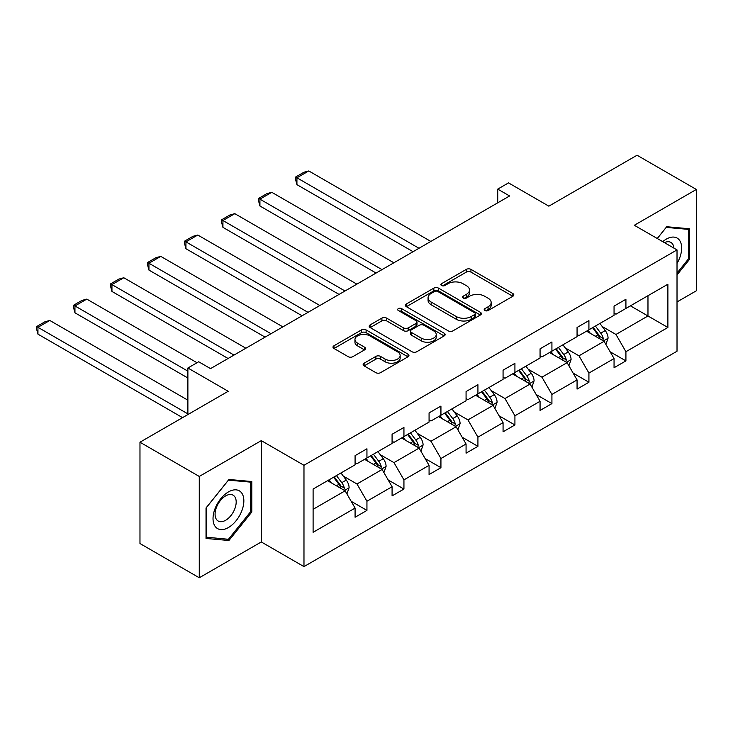 <?xml version="1.0" encoding="UTF-8"?>
<svg xmlns="http://www.w3.org/2000/svg" width="733" height="733" viewBox="0 0 733 733"><rect width="100%" height="100%" fill="white"/><g stroke="black" fill="none" stroke-linecap="round" stroke-linejoin="round"><path stroke-width="1.1" d="M484.87 310.535A2.309 1.329 0 0 0 488.132 310.535L512.862 296.26A3.289 1.897 0 0 0 513.833 294.913A3.289 1.897 0 0 0 512.862 293.566L470.962 269.377A3.289 1.897 0 0 0 466.307 269.377L441.578 283.662A2.309 1.329 0 0 0 440.899 284.596A2.309 1.329 0 0 0 441.578 285.54A2.309 1.329 0 0 0 444.83 285.54L448.037 283.689A10.537 6.084 0 0 1 462.935 283.689L466.426 285.705A10.537 6.084 0 0 1 469.514 290.011A10.537 6.084 0 0 1 466.426 294.309L463.219 296.159A2.309 1.329 0 0 0 462.55 297.094A2.309 1.329 0 0 0 463.219 298.038A2.309 1.329 0 0 0 466.481 298.038L469.679 296.187A10.537 6.084 0 0 1 484.577 296.187L488.077 298.203A10.537 6.084 0 0 1 491.156 302.509A10.537 6.084 0 0 1 488.077 306.806L484.87 308.657A2.309 1.329 0 0 0 484.201 309.601A2.309 1.329 0 0 0 484.87 310.535L484.87 308.657M677.017 301.941L696.35 290.781L696.35 189.462L637.059 155.231L548.834 206.165L508.519 182.883L497.734 189.114L497.734 202.812M199.266 577.769L261.287 541.962L261.287 440.643L199.266 476.45L199.266 577.769L139.976 543.538L139.976 442.219L228.201 391.285L187.886 368.003L187.886 414.557M199.266 476.45L139.976 442.219M364.118 363.192A3.289 1.897 0 0 0 363.147 364.53A3.289 1.897 0 0 0 364.118 365.877L375.873 372.666A3.289 1.897 0 0 0 380.528 372.666L407.997 356.806A3.289 1.897 0 0 0 408.959 355.459A3.289 1.897 0 0 0 407.997 354.112L366.097 329.923A3.289 1.897 0 0 0 361.442 329.923L333.973 345.784A3.289 1.897 0 0 0 333.002 347.13A3.289 1.897 0 0 0 333.973 348.468L348.166 356.669A3.289 1.897 0 0 0 352.82 356.669L364.585 349.879A3.289 1.897 0 0 0 365.547 348.541A3.289 1.897 0 0 0 364.585 347.195L357.539 343.126A8.805 5.085 0 0 1 354.955 339.535A8.805 5.085 0 0 1 360.398 334.834A8.805 5.085 0 0 1 369.991 335.943L397.579 351.867A8.805 5.085 0 0 1 400.154 355.459A8.805 5.085 0 0 1 394.721 360.16A8.805 5.085 0 0 1 385.127 359.06L380.528 356.403A3.289 1.897 0 0 0 375.873 356.403L364.118 363.192L364.118 365.877M187.886 368.003L198.68 361.772L210.536 368.626L509.591 195.968L497.734 189.114M261.287 440.643L303.975 465.29L677.017 249.907L677.017 351.235L303.975 566.609L303.975 465.29M696.35 189.462L634.329 225.269L677.017 249.907M448.266 330.867A3.289 1.897 0 0 0 452.921 330.867L480.39 315.007A3.289 1.897 0 0 0 481.352 313.66A3.289 1.897 0 0 0 480.39 312.322L438.49 288.124A3.289 1.897 0 0 0 433.835 288.124L406.366 303.984A3.289 1.897 0 0 0 405.404 305.331A3.289 1.897 0 0 0 406.366 306.678L448.266 330.867M399.256 311.039A2.309 1.329 0 0 1 401.592 311.36L401.592 308.62L444.189 333.222A3.289 1.897 0 0 1 445.16 334.56A3.289 1.897 0 0 1 444.189 335.906L416.729 351.767A3.289 1.897 0 0 1 412.065 351.767L370.165 327.569L370.165 324.884A3.289 1.897 0 0 0 369.203 326.231A3.289 1.897 0 0 0 370.165 327.569M370.165 324.884L381.92 318.095A3.289 1.897 0 0 1 386.575 318.095L403.571 327.908A3.289 1.897 0 0 0 408.226 327.908L416.023 323.409A3.289 1.897 0 0 0 416.995 322.062A3.289 1.897 0 0 0 416.023 320.715L398.331 310.508A2.309 1.329 0 0 1 397.662 309.564A2.309 1.329 0 0 1 399.082 308.336A2.309 1.329 0 0 1 401.592 308.62M313.101 489.048L355.084 464.814L355.084 455.633L366.94 448.788L366.94 457.96L392.082 443.447L392.082 434.275L403.938 427.431L403.938 436.602L429.071 422.089L429.071 412.917L440.936 406.073L440.936 415.245L466.069 400.731L466.069 391.559L477.925 384.706L477.925 393.887L503.067 379.373L503.067 370.192L514.923 363.348L514.923 372.52L540.065 358.006L540.065 348.835L551.922 341.99L551.922 351.162L577.063 336.649L577.063 327.477L588.92 320.633L588.92 329.804L614.052 315.291L614.052 306.119L625.918 299.275L625.918 308.446L667.891 284.212L667.891 327.477L625.918 351.712L625.918 360.883L614.052 367.737L614.052 358.556L588.92 373.07L588.92 382.25L577.063 389.095L577.063 379.923L551.922 394.436L551.922 403.608L540.065 410.453L540.065 401.281L514.923 415.794L514.923 424.966L503.067 431.81L503.067 422.639L477.925 437.152L477.925 446.324L466.069 453.168L466.069 443.996L440.936 458.51L440.936 467.681L429.071 474.535L429.071 465.354L403.938 479.868L403.938 489.048L392.082 495.893L392.082 486.721L366.94 501.235L366.94 510.406L355.084 517.251L355.084 508.079L313.101 532.314L313.101 489.048M364.567 459.334L382.113 469.468L356.98 483.982L343.255 476.056M356.98 483.982L366.94 501.235M382.113 469.468L392.082 486.721M355.084 462.615L356.98 463.714L366.94 457.96M401.565 437.977L419.111 448.101L393.978 462.615L380.244 454.698M393.978 462.615L403.938 479.868M419.111 448.101L429.071 465.354M392.082 441.257L393.978 442.356L403.938 436.602M438.563 416.61L456.109 426.743L430.967 441.257L417.242 433.331M430.967 441.257L440.936 458.51M456.109 426.743L466.069 443.996M429.071 419.899L430.967 420.999L440.936 415.245M475.552 395.252L493.107 405.386L467.966 419.899L454.24 411.973M467.966 419.899L477.925 437.152M493.107 405.386L503.067 422.639M466.069 398.541L467.966 399.632L477.925 393.887M512.55 373.894L530.106 384.028L504.964 398.541L491.238 390.616M504.964 398.541L514.923 415.794M530.106 384.028L540.065 401.281M503.067 377.183L504.964 378.274L514.923 372.52M549.548 352.536L567.104 362.67L541.962 377.183L528.236 369.258M541.962 377.183L551.922 394.436M567.104 362.67L577.063 379.923M540.065 355.817L541.962 356.916L551.922 351.162M586.547 331.179L604.093 341.303L578.96 355.817L565.235 347.891M578.96 355.817L588.92 373.07M604.093 341.303L614.052 358.556M577.063 334.459L578.96 335.558L588.92 329.804M630.417 305.844L647.972 315.978L615.958 334.459L602.224 326.533M615.958 334.459L625.918 351.712M667.891 327.477L647.972 315.978L647.972 295.711L667.891 284.212M261.287 541.962L303.975 566.609M614.052 313.101L615.958 314.2L625.918 308.446M313.101 509.307L345.124 490.826L327.569 480.692M345.124 490.826L355.084 508.079M610.14 351.785L625.918 360.883M573.151 373.143L588.92 382.25M536.153 394.501L551.922 403.608M499.155 415.858L514.923 424.966M462.156 437.216L477.925 446.324M425.158 458.583L440.936 467.681M388.16 479.941L403.938 489.048M351.171 501.299L366.94 510.406M677.017 274.921L689.588 259.28L689.588 228.769L666.709 226.726L657.244 238.491M251.795 512.037L251.795 481.526L228.916 479.483L206.028 507.951L206.028 538.462L228.916 540.505L251.795 512.037L250.613 511.35M485.796 310.865L488.077 309.546A10.537 6.084 0 0 0 491.156 305.249L491.156 302.509M469.514 290.011L469.514 292.751A10.537 6.084 0 0 1 466.426 297.048L464.145 298.368M512.825 296.288L470.962 272.117A3.289 1.897 0 0 0 466.307 272.117L442.494 285.87M480.344 315.034L438.49 290.864A3.289 1.897 0 0 0 433.835 290.864L406.412 306.696M474.572 314.604A2.309 1.329 0 0 0 475.25 313.66A2.309 1.329 0 0 0 474.572 312.725L437.793 291.487A2.309 1.329 0 0 0 434.532 291.487L431.16 293.438A10.537 6.084 0 0 0 428.072 297.735A10.537 6.084 0 0 0 431.16 302.042L456.302 316.555A10.537 6.084 0 0 0 471.2 316.555L474.572 314.604L474.572 317.343A2.309 1.329 0 0 0 475.25 316.399L475.25 313.66M428.072 297.735L428.072 300.475A10.537 6.084 0 0 0 431.16 304.772L431.16 302.042M474.572 317.343L471.2 319.295A10.537 6.084 0 0 1 456.302 319.295L431.16 304.772M370.211 327.596L381.92 320.834L381.92 318.095M416.995 322.062L416.995 324.801A3.289 1.897 0 0 1 416.023 326.148L408.226 330.647A3.289 1.897 0 0 1 403.571 330.647L386.575 320.834A3.289 1.897 0 0 0 381.92 320.834M401.592 311.36L444.152 335.934M421.209 338.087A8.805 5.085 0 0 0 430.802 339.196A8.805 5.085 0 0 0 436.236 334.495A8.805 5.085 0 0 0 433.661 330.904L423.94 325.287A3.289 1.897 0 0 0 419.285 325.287L411.488 329.795A3.289 1.897 0 0 0 410.526 331.133A3.289 1.897 0 0 0 411.488 332.48L421.209 338.087L421.209 340.827A8.805 5.085 0 0 0 430.802 341.926A8.805 5.085 0 0 0 436.236 337.235L436.236 334.495M410.526 331.133L410.526 333.872A3.289 1.897 0 0 0 411.488 335.219L411.488 332.48M421.209 340.827L411.488 335.219M400.154 355.459L400.154 358.199A8.805 5.085 0 0 1 394.721 362.899A8.805 5.085 0 0 1 385.127 361.79L380.528 359.143A3.289 1.897 0 0 0 375.873 359.143L364.154 365.904M354.955 339.535L354.955 342.274A8.805 5.085 0 0 0 357.539 345.866L357.539 343.126M364.539 349.907L357.539 345.866M407.951 356.834L366.097 332.663A3.289 1.897 0 0 0 361.442 332.663L334.01 348.496M688.406 258.593L689.588 259.28M226.497 539.112L228.916 540.505M605.898 344.428L608.078 338.133A8.888 5.131 -120 0 0 605.247 330.565L599.915 323.455M418.992 248.267L296.929 177.798L308.785 170.945L430.848 241.423M590.367 333.378L588.058 330.299M296.929 184.643L295.628 179.777L295.628 177.038L296.929 177.798L296.929 184.643L413.064 251.694M602.783 340.552L603.277 338.509A8.888 5.131 -120 0 0 600.739 333.167L595.416 326.057M593.189 327.339L599.044 335.164A4.526 2.611 60 0 1 599.869 336.539L603.277 338.509M592.566 327.697L597.89 334.807A8.888 5.131 60 0 1 600.107 339.003M295.628 177.038L303.929 172.246L308.785 170.945M568.9 365.785L571.08 359.491A8.888 5.131 -120 0 0 568.249 351.922L562.926 344.812M381.994 269.625L259.931 199.156L271.787 192.312L393.859 262.781M553.369 354.745L551.06 351.657M259.931 206L258.63 201.144L258.63 198.405L259.931 199.156L259.931 206L376.066 273.052M565.784 361.91L566.288 359.866A8.888 5.131 -120 0 0 563.741 354.525L558.418 347.415M556.191 348.697L562.046 356.522A4.526 2.611 60 0 1 562.871 357.896L566.288 359.866M555.568 349.055L560.892 356.165A8.888 5.131 60 0 1 563.109 360.361M258.63 198.405L266.931 193.613L271.787 192.312M531.901 387.152L534.082 380.848A8.888 5.131 -120 0 0 531.251 373.28L525.928 366.17M345.005 290.992L222.933 220.514L234.798 213.669L356.861 284.138M516.38 376.102L514.071 373.024M222.933 227.358L221.632 222.502L221.632 219.763L222.933 220.514L222.933 227.358L339.067 294.409M528.786 383.267L529.29 381.224A8.888 5.131 -120 0 0 526.743 375.882L521.42 368.772M519.193 370.064L525.057 377.88A4.526 2.611 60 0 1 525.873 379.254L529.29 381.224M518.57 370.422L523.893 377.522A8.888 5.131 60 0 1 526.111 381.719M221.632 219.763L229.933 214.971L234.798 213.669M677.017 263.44A21.798 12.589 120 0 0 679.583 258.153A21.798 12.589 120 0 0 678.611 239.205A21.798 12.589 120 0 0 662.724 241.652M673.929 248.13A14.926 8.613 120 0 0 670.887 242.421A14.926 8.613 120 0 0 664.419 242.632M657.29 238.518L666.233 227.395L688.406 229.374L688.406 258.941L677.017 273.107M686.94 228.531L688.406 229.374M241.789 510.91A21.798 12.589 120 0 0 236.145 489.855A21.798 12.589 120 0 0 215.09 508.528A21.798 12.589 120 0 0 220.734 529.583A21.798 12.589 120 0 0 241.789 510.91M234.771 508.913A14.926 8.613 120 0 0 233.094 495.178A14.926 8.613 120 0 0 216.492 507.282A14.926 8.613 120 0 0 218.168 521.026A14.926 8.613 120 0 0 234.771 508.913M206.266 537.307L206.266 507.74L228.439 480.152L250.613 482.131L250.613 511.698L228.439 539.286L206.028 537.17M249.147 481.288L250.613 482.131M494.912 408.51L497.093 402.206A8.888 5.131 -120 0 0 494.253 394.638L488.929 387.537M308.007 312.35L185.944 241.872L197.8 235.027L319.863 305.505M479.382 397.46L477.073 394.381M185.944 248.716L184.634 243.86L184.634 241.12L185.944 241.872L185.944 248.716L302.078 315.767M491.797 404.625L492.292 402.591A8.888 5.131 -120 0 0 489.745 397.24L484.421 390.13M482.195 391.422L488.059 399.247A4.526 2.611 60 0 1 488.874 400.621L492.292 402.591M481.581 391.779L486.904 398.889A8.888 5.131 60 0 1 489.113 403.086M184.634 241.12L192.935 236.328L197.8 235.027M457.914 429.868L460.095 423.564A8.888 5.131 -120 0 0 457.255 415.996L451.931 408.895M271.008 333.707L148.946 263.239L160.802 256.385L282.865 326.863M442.384 418.818L440.075 415.739M148.946 270.083L147.635 265.218L147.635 262.478L148.946 263.239L148.946 270.083L265.08 337.134M454.799 425.992L455.294 423.949A8.888 5.131 -120 0 0 452.747 418.598L447.423 411.497M445.197 412.78L451.061 420.605A4.526 2.611 60 0 1 451.885 421.979L455.294 423.949M444.583 413.137L449.906 420.247A8.888 5.131 60 0 1 452.124 424.444M147.635 262.478L155.937 257.686L160.802 256.385M420.916 451.226L423.097 444.931A8.888 5.131 -120 0 0 420.256 437.363L414.933 430.253M234.01 355.065L111.947 284.596L123.804 277.752L245.867 348.221M405.386 440.185L403.077 437.097M111.947 291.441L110.646 286.576L110.646 283.845L111.947 284.596L111.947 291.441L228.082 358.492M417.801 447.35L418.296 445.307A8.888 5.131 -120 0 0 415.758 439.965L410.434 432.855M408.208 434.138L414.063 441.962A4.526 2.611 60 0 1 414.887 443.337L418.296 445.307M407.585 434.495L412.908 441.605A8.888 5.131 60 0 1 415.125 445.801M110.646 283.845L118.948 279.053L123.804 277.752M383.918 472.583L386.099 466.289A8.888 5.131 -120 0 0 383.267 458.721L377.935 451.61M187.886 371.155L74.949 305.954L86.806 299.11L197.012 362.734M368.387 461.543L366.079 458.455M74.949 312.799L73.648 307.942L73.648 305.203L74.949 305.954L74.949 312.799L187.886 377.999M380.803 468.708L381.297 466.664A8.888 5.131 -120 0 0 378.759 461.323L373.436 454.213M371.21 455.495L377.064 463.32A4.526 2.611 60 0 1 377.889 464.695L381.297 466.664M370.586 455.853L375.91 462.963A8.888 5.131 60 0 1 378.127 467.159M73.648 305.203L81.949 300.411L86.806 299.11M346.92 493.95L349.1 487.647A8.888 5.131 -120 0 0 346.269 480.078L340.946 472.968M187.886 413.879L37.951 327.312L49.817 320.468L187.886 400.181M331.389 482.9L329.08 479.822M37.951 334.156L36.65 329.3L36.65 326.561L37.951 327.312L37.951 334.156L182.544 417.636M343.804 490.065L344.308 488.022A8.888 5.131 -120 0 0 341.761 482.68L336.438 475.57M334.211 476.862L340.066 484.678A4.526 2.611 60 0 1 340.891 486.052L344.308 488.022M333.588 477.22L338.912 484.321A8.888 5.131 60 0 1 341.129 488.517M36.65 326.561L44.951 321.769L49.817 320.468M488.077 309.546L488.077 306.806M463.219 298.038L463.219 296.159M466.426 297.048L466.426 294.309M441.578 285.54L441.578 283.662M466.307 272.117L466.307 269.377M470.962 272.117L470.962 269.377M512.862 296.26L512.862 293.566M406.366 306.678L406.366 303.984M433.835 290.864L433.835 288.124M438.49 290.864L438.49 288.124M480.39 315.007L480.39 312.322M456.302 319.295L456.302 316.555M471.2 319.295L471.2 316.555M386.575 320.834L386.575 318.095M403.571 330.647L403.571 327.908M408.226 330.647L408.226 327.908M416.023 326.148L416.023 323.409M444.189 335.906L444.189 333.222M375.873 359.143L375.873 356.403M380.528 359.143L380.528 356.403M385.127 361.79L385.127 359.06M364.585 349.879L364.585 347.195M333.973 348.468L333.973 345.784M361.442 332.663L361.442 329.923M366.097 332.663L366.097 329.923M407.997 356.806L407.997 354.112M603.451 340.937L608.024 338.298M600.739 333.167L605.247 330.565M595.361 336.264L597.89 334.807M566.462 362.294L571.025 359.665M563.741 354.525L568.249 351.922M558.363 357.622L560.892 356.165M529.464 383.652L534.027 381.023M526.743 375.882L531.251 373.28M521.374 378.988L523.893 377.522M492.466 405.019L497.029 402.38M489.745 397.24L494.253 394.638M484.376 400.346L486.904 398.889M455.468 426.377L460.031 423.738M452.747 418.598L457.255 415.996M447.377 421.704L449.906 420.247M418.47 447.735L423.042 445.096M415.758 439.965L420.256 437.363M410.379 443.062L412.908 441.605M381.481 469.093L386.044 466.463M378.759 461.323L383.267 458.721M373.381 464.42L375.91 462.963M344.483 490.459L349.045 487.821M341.761 482.68L346.269 480.078M336.392 485.787L338.912 484.321"/></g></svg>
